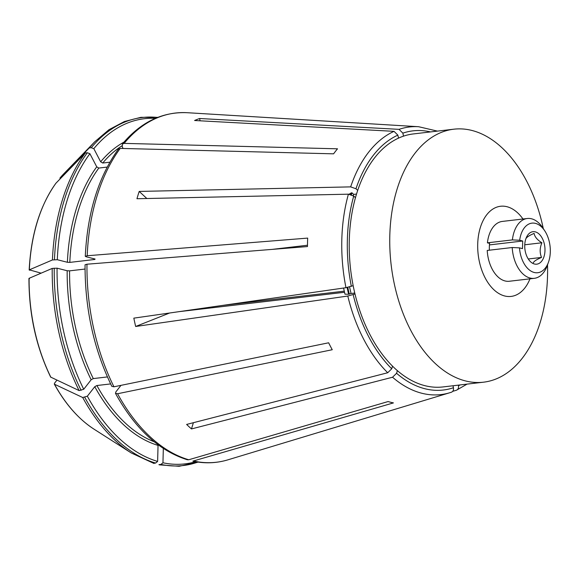 <?xml version="1.0" encoding="UTF-8"?>
<svg xmlns="http://www.w3.org/2000/svg" width="579" height="579" viewBox="0 0 579 579"><rect width="100%" height="100%" fill="white"/><g stroke="black" fill="none" stroke-linecap="round" stroke-linejoin="round"><path stroke-width="0.87" d="M512.212 247.523A30.122 18.463 83.3 0 0 534.308 278.325L509.325 281.256A30.122 18.463 83.3 0 1 487.221 250.446L512.212 247.523A3770.947 680.405 1.5 0 1 519.493 247.863L522.504 248.63L522.699 241.016L519.689 240.249A3770.947 680.405 -178.5 0 0 512.408 239.901A30.122 18.463 83.3 0 1 527.303 218.5L502.311 221.424A30.122 18.463 83.3 0 0 487.424 242.833L512.408 239.901M489.45 244.91L522.699 241.016M519.493 247.863A24.955 15.293 83.3 0 0 531.935 271.623A24.955 15.293 83.3 0 0 548.472 262.2A24.955 15.293 83.3 0 0 544.81 230.912A24.955 15.293 83.3 0 0 519.689 240.249M534.308 278.325A30.122 18.463 83.3 0 0 547.242 265.623L548.472 262.2M544.81 230.912L542.82 227.865A30.122 18.463 83.3 0 0 527.303 218.5M524.733 245.366A16.35 10.024 83.3 0 0 528.337 259.088A16.35 10.024 83.3 0 0 543.044 259.008A16.35 10.024 83.3 0 0 540.265 235.277A16.35 10.024 83.3 0 0 525.935 238.591A16.35 10.024 83.3 0 0 524.733 245.366M533.339 262.728C534.012 261.209 536.74 259.443 541.524 257.431C539.614 252.755 539.744 247.87 541.908 242.775C537.283 239.916 534.685 236.797 534.106 233.417C529.358 235.407 526.629 237.173 525.92 238.714M528.526 258.951L541.524 257.431M524.755 244.787L541.908 242.775M487.424 242.833L489.602 243.383A26.627 16.321 -96.7 0 0 489.364 250.193M522.982 219.007A45.386 27.814 83.3 0 0 493.923 208.433A45.386 27.814 83.3 0 0 477.711 244.193A45.386 27.814 83.3 0 0 497.795 292.851A45.386 27.814 83.3 0 0 529.988 278.832M146.842 198.51L139.206 191.425L350.657 186.879L355.962 188.761L357.706 190.382A127.366 78.064 83.3 0 0 355.463 197.678A127.366 78.064 -96.7 0 0 349.282 240.394A127.366 78.064 -96.7 0 0 353.161 285.657A127.366 78.064 83.3 0 0 354.992 293.994A127.366 78.064 -96.7 0 0 392.54 366.16A127.366 78.064 83.3 0 0 397.375 370.647A127.366 78.064 -96.7 0 0 442.964 386.938L483.487 382.191A127.366 78.064 83.3 0 0 547.524 264.827M200.102 120.801L199.603 118.514L399.04 129.349L402.854 133.141L403.52 136.145A127.366 78.064 83.3 0 0 398.511 138.135A127.366 78.064 -96.7 0 0 357.706 190.382M356.519 194.059L353.668 194.399A121.337 74.373 83.3 0 0 353.241 195.68M349.6 286.931A121.337 74.373 83.3 0 0 351.069 293.473L348.645 294.248L344.99 294.183A121.337 74.373 83.3 0 1 343.6 288.038M354.761 293.039L351.069 293.473M353.668 194.399L351.974 192.821A124.355 76.218 83.3 0 0 351.344 194.718M347.791 287.365A124.355 76.218 83.3 0 0 349.318 294.168M351.974 192.821L351.294 192.901A124.355 76.218 83.3 0 0 350.758 194.53M347.125 287.502A124.355 76.218 83.3 0 0 348.645 294.248M351.294 192.901L349.108 194.204M543.283 228.575A127.366 78.064 83.3 0 0 453.856 129.189A127.366 78.064 83.3 0 0 389.805 235.646A127.366 78.064 83.3 0 0 483.487 382.191M403.52 136.145A127.366 78.064 -96.7 0 1 413.334 133.937L453.856 129.189M199.603 118.514A169.126 103.663 83.3 0 0 194.595 120.504L394.031 131.339L397.853 135.124L398.511 138.135M29.413 278.702L29.102 278.304L52.211 268.417L57.075 268.178L67.171 270.74L69.581 270.856L85.048 269.047M69.581 270.856A155.765 95.47 83.3 0 0 93.291 378.586L91.156 379.752L83.731 389.262L79.091 390.572L50.67 377.095C36.188 347.06 28.95 314.18 28.95 278.448M93.291 378.586L107.412 376.929M110.632 383.92L96.903 385.527L94.768 386.692L87.342 396.202A173.772 106.507 83.3 0 0 157.626 461.42L158.045 445.396A157.481 96.519 83.3 0 1 94.768 386.692M155.447 118.333A173.772 106.507 83.3 0 0 93.82 148.658L100.659 161.802L102.729 163.032L109.865 162.2M107.195 167.078L98.806 168.062L96.736 166.832L89.897 153.688A173.772 106.507 83.3 0 0 57.299 259.718L67.388 262.28L69.806 262.396L94.797 259.464L95.079 259.037L86.112 256.758L85.345 256.302L87.197 255.752L307.688 238.099A140.256 85.96 -96.7 0 0 307.463 246.56L86.973 264.212A175.799 107.745 83.3 0 0 113.954 386.801L111.899 386.352M453.01 385.759L453.444 387.735C453.777 389.993 453.111 391.484 451.446 392.207L449.767 392.743A134.726 82.573 83.3 0 0 451.446 392.207M139.206 191.425A169.126 103.663 83.3 0 0 136.955 198.727L348.413 194.182L353.718 196.064L355.463 197.678M348.413 194.182A134.726 82.573 83.3 0 0 345.967 287.698L133.829 318.146A169.126 103.663 83.3 0 0 135.667 326.476L347.798 296.035L354.992 293.994M169.625 313.007L135.667 326.476M345.967 287.698L353.161 285.657M178.925 311.668L344.541 292.272M193.386 422.699L191.475 428.93A169.126 103.663 83.3 0 1 186.633 424.436L387.713 372.746L391.73 368.787L392.54 366.16M56.93 380.142L54.506 383.247L54.498 384.239L82.703 397.512L87.342 396.202M94.051 429.184C78.679 419.225 65.42 404.185 54.288 384.058L54.498 384.239A143.976 88.247 83.3 0 0 94.051 429.184L131.238 452.944L153.985 463.468M113.954 386.801L328.64 342.79A140.256 85.96 -96.7 0 0 332.252 349.73L117.566 393.742L115.525 393.315L115.858 391.903L120.968 385.361M192.865 461.137L393.438 402.904A140.256 85.96 -96.7 0 1 388.111 401.551L188.725 459.762L187.372 459.733M153.609 463.301L155.635 463.062L157.626 461.42M85.12 264.762L86.973 264.212M94.818 258.972A155.765 95.47 83.3 0 0 94.797 259.464L95.079 259.037M57.299 259.718L52.428 259.957L29.326 269.843L41.131 273.158M89.897 153.688L87.342 152.755L85.316 152.994L55.975 183.167A143.976 88.247 83.3 0 0 29.326 269.843L29.638 270.241M272.058 249.397L307.478 245.243M222.64 305.401L344.281 291.15M59.898 178.137L64.103 173.461A143.976 88.247 83.3 0 0 59.898 178.137L89.238 147.971L91.265 147.732L93.82 148.658M55.975 183.167L55.881 183.268C39.922 205.762 31.02 234.669 29.174 269.98M187.705 310.409L188.327 310.568M123.103 148.477L122.27 146.878L122.343 144.142L124.123 143.382L337.514 148.81A140.256 85.96 -96.7 0 0 333.591 153.833L120.2 148.405A175.799 107.745 83.3 0 0 87.197 255.752M163.329 448.45L162.952 462.773A173.772 106.507 83.3 0 0 195.666 461.716M118.355 149.244L120.2 148.405M57.075 268.178A173.772 106.507 83.3 0 0 83.731 389.262M198.228 462.114L179.099 466.29L159.428 464.85L158.935 464.655L160.962 464.416L162.952 462.773M458.315 385.136L458.452 385.744C458.785 388.01 458.112 389.493 456.455 390.217L452.691 391.353M467.087 384.109L456.455 390.217M191.475 428.93L392.548 377.233L396.572 373.281L397.375 370.647M397.853 135.124A130.463 79.96 83.3 0 0 355.962 188.761M67.171 270.74A157.481 96.519 83.3 0 0 91.156 379.752M29.102 278.304A143.976 88.247 83.3 0 0 50.887 377.298M96.903 385.527A155.765 95.47 83.3 0 0 154.195 441.755M121.93 145.872A155.765 95.47 83.3 0 0 102.729 163.032M123.928 142.159A157.481 96.519 83.3 0 0 100.659 161.802M98.806 168.062A155.765 95.47 83.3 0 0 69.806 262.396M96.736 166.832A157.481 96.519 83.3 0 0 67.388 262.28M117.566 393.742A175.799 107.745 83.3 0 0 188.725 459.762M122.292 144.099C140.791 122.082 162.438 111.617 187.249 112.71A175.799 107.745 83.3 0 0 124.123 143.382M194.052 461.116A175.799 107.745 83.3 0 0 227.909 459.835C216.466 463.265 204.785 463.714 192.858 461.166M54.238 268.178A175.205 107.39 83.3 0 0 81.118 390.333M52.211 268.417A175.205 107.39 83.3 0 0 79.091 390.572M84.729 397.274A175.205 107.39 83.3 0 0 155.635 463.062M82.703 397.512A175.205 107.39 83.3 0 0 131.238 452.944M157.553 117.465A175.205 107.39 83.3 0 0 91.265 147.732M64.103 173.461L94.79 141.754A175.205 107.39 83.3 0 0 89.238 147.971M160.962 464.416A175.205 107.39 83.3 0 0 197.917 462.071M87.342 152.755A175.205 107.39 83.3 0 0 54.455 259.718M85.316 152.994A175.205 107.39 83.3 0 0 52.428 259.957M458.452 385.744A130.463 79.96 83.3 0 0 460.182 384.919M353.718 196.064A130.463 79.96 83.3 0 0 351.352 286.373M353.183 294.711A130.463 79.96 83.3 0 0 391.73 368.787M347.798 296.035A134.726 82.573 83.3 0 0 387.713 372.746M430.552 131.918A130.463 79.96 83.3 0 0 402.854 133.141M437.456 131.115L418.603 126.714A134.726 82.573 83.3 0 0 399.04 129.349M394.031 131.339A134.726 82.573 83.3 0 0 350.657 186.879M396.572 373.281A130.463 79.96 83.3 0 0 453.444 387.735M392.548 377.233A134.726 82.573 83.3 0 0 449.767 392.743L227.909 459.835M111.841 386.381C93.849 349.39 84.918 308.853 85.055 264.762M115.467 393.351C135.016 428.663 158.979 450.809 187.364 459.769M118.304 149.201C98.423 176.935 87.415 212.638 85.279 256.294M157.85 117.349L140.914 117.327L124.478 121.489L108.982 129.703L94.79 141.754M418.603 126.714L187.249 112.71"/></g></svg>
